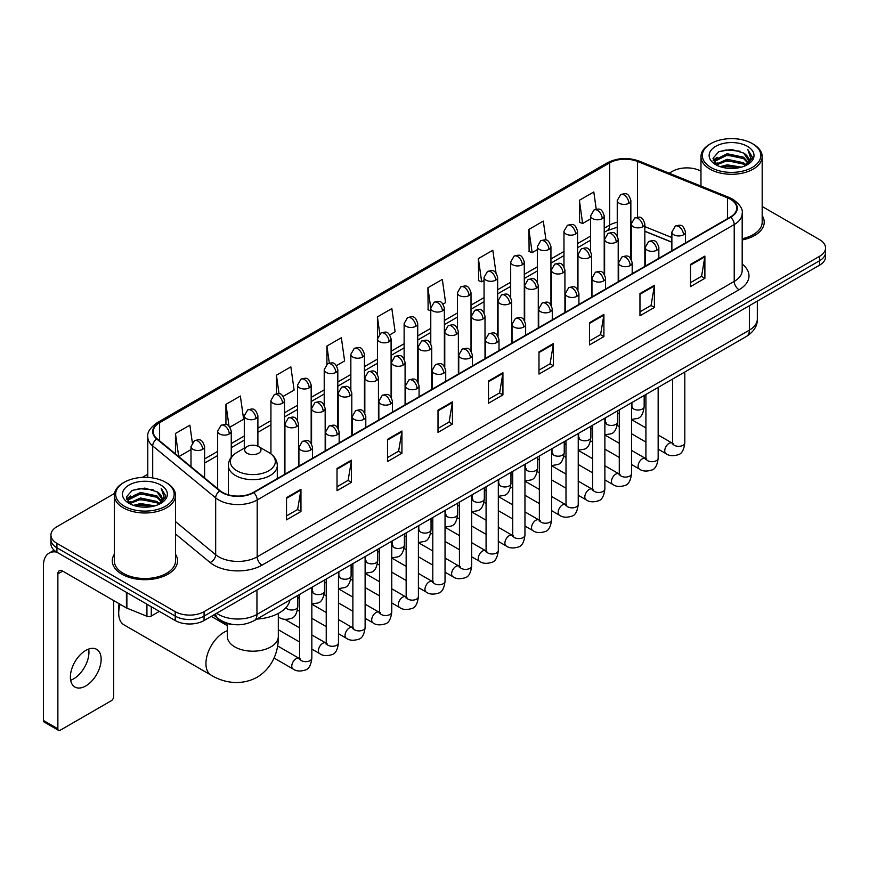 <?xml version="1.0" encoding="UTF-8"?>
<svg xmlns="http://www.w3.org/2000/svg" width="869" height="869" viewBox="0 0 869 869"><rect width="100%" height="100%" fill="white"/><g stroke="black" fill="none" stroke-linecap="round" stroke-linejoin="round"><path stroke-width="1.3" d="M671.878 242.266L644.841 231.339M234.619 624.648A20.4 11.775 180 0 1 219.336 619.651L213.676 614.991M114.48 493.462L56.919 526.701A20.4 11.775 0 0 0 50.934 535.032L50.934 543.918A20.4 11.775 0 0 0 56.919 552.239L175.212 620.542A20.4 11.775 0 0 0 204.063 620.542L819.576 265.175A20.4 11.775 0 0 0 825.55 256.844L825.55 252.401A20.4 11.775 0 0 1 819.576 260.733A20.4 11.775 0 0 0 825.55 252.401L825.55 247.958A20.4 11.775 0 0 0 819.576 239.638L762.178 206.496M50.934 535.032A20.4 11.775 0 0 0 56.919 543.353L175.212 611.657A20.4 11.775 0 0 0 204.063 611.657L204.063 616.099L819.576 260.733L204.063 616.099A20.4 11.775 0 0 1 175.212 616.099A20.4 11.775 0 0 0 204.063 616.099L204.063 620.542M56.919 543.353L56.919 547.796L175.212 616.099L56.919 547.796A20.4 11.775 0 0 1 50.934 539.475A20.4 11.775 0 0 0 56.919 547.796L56.919 552.239M114.306 554.292A32.642 18.846 0 0 0 112.275 560.853A32.642 18.846 0 0 0 121.834 574.17A32.642 18.846 0 0 0 157.408 578.254A32.642 18.846 0 0 0 177.558 560.853A32.642 18.846 0 0 0 175.516 554.292A32.642 18.846 0 0 1 177.558 560.853A32.642 18.846 0 0 1 157.408 578.254A32.642 18.846 0 0 1 121.834 574.17A32.642 18.846 0 0 1 112.275 560.853A32.642 18.846 0 0 1 114.306 554.292M730.373 199.24A21.758 12.568 180 0 1 736.749 208.125A21.758 12.568 180 0 1 730.373 217L253.346 492.408A21.758 12.568 180 0 1 220.139 490.735L157.159 438.812A21.758 12.568 180 0 1 153.226 431.6A21.758 12.568 180 0 1 159.603 422.714L609.658 162.872A21.758 12.568 180 0 1 637.531 161.471L727.472 197.828A21.758 12.568 180 0 1 730.373 199.24M730.753 199.012A22.301 12.883 0 0 0 727.777 197.567L637.835 161.21A22.301 12.883 0 0 0 609.278 162.655L159.212 422.497A22.301 12.883 0 0 0 156.713 438.986L219.694 490.92A22.301 12.883 0 0 0 253.737 492.636L730.753 217.228A22.301 12.883 0 0 0 730.753 199.012M286.531 497.633L286.531 519.847L300.956 511.515L300.956 489.301L286.531 497.633M286.531 515.904L297.643 509.484L300.902 490.04A5.442 3.139 -120 0 0 300.956 489.301M297.546 509.538L300.956 511.515M337.02 468.478L337.02 490.692L351.445 482.36L351.445 460.157L337.02 468.478M337.02 486.749L348.132 480.34L351.391 460.885A5.442 3.139 -120 0 0 351.445 460.157M348.034 480.394L351.445 482.36M387.509 439.334L387.509 461.537L401.934 453.216L401.934 431.002L387.509 439.334M387.509 457.605L398.621 451.185L401.88 431.741A5.442 3.139 -120 0 0 401.934 431.002M398.523 451.239L401.934 453.216M438.009 410.179L438.009 432.393L452.434 424.061L452.434 401.847L438.009 410.179M438.009 428.45L449.11 422.03L452.369 402.586A5.442 3.139 -120 0 0 452.434 401.847M449.012 422.095L452.434 424.061M690.464 264.426L690.464 286.64L704.889 278.308L704.889 256.094L690.464 264.426M690.464 282.697L701.576 276.277L704.824 256.833A5.442 3.139 -120 0 0 704.889 256.094M701.479 276.331L704.889 278.308M639.964 293.581L639.964 315.784L654.4 307.452L654.4 285.249L639.964 293.581M639.964 311.841L651.077 305.432L654.335 285.988A5.442 3.139 -120 0 0 654.4 285.249M650.979 305.486L654.4 307.452M589.475 322.725L589.475 344.939L603.901 336.607L603.901 314.393L589.475 322.725M589.475 340.996L600.588 334.587L603.846 315.132A5.442 3.139 -120 0 0 603.901 314.393M600.49 334.641L603.901 336.607M538.986 351.88L538.986 374.083L553.412 365.762L553.412 343.548L538.986 351.88M538.986 370.151L550.099 363.731L553.357 344.287A5.442 3.139 -120 0 0 553.412 343.548M550.001 363.785L553.412 365.762M488.497 381.024L488.497 403.238L502.923 394.906L502.923 372.703L488.497 381.024M488.497 399.295L499.61 392.886L502.858 373.442A5.442 3.139 -120 0 0 502.923 372.703M499.512 392.94L502.923 394.906M742.191 239.963A32.642 18.846 0 0 0 764.22 222.138A32.642 18.846 0 0 0 762.178 215.588A32.642 18.846 0 0 1 764.22 222.138A32.642 18.846 0 0 1 742.191 239.963M204.063 611.657L819.576 256.29A20.4 11.775 0 0 0 825.55 247.958M700.968 171.16A20.4 11.775 0 0 0 672.432 171.334L669.173 173.213M147.784 474.235L142.299 477.396M283.196 396.383L294.113 390.072L290.854 366.87L276.429 375.202L276.429 393.755M229.916 427.146L243.624 419.227L240.365 396.025L225.94 404.346L225.94 424.561M192.321 442.571L189.876 425.169L175.451 433.501L175.451 453.89M443.038 304.096L445.591 302.618L442.332 279.416L427.906 287.748L428.135 309.82M496.003 272.953L492.821 250.261L478.395 258.593L478.634 280.676M545.971 240.083L543.31 221.117L528.884 229.449L529.123 251.521M596.221 209.168L593.809 191.962L579.384 200.294L579.612 222.366M336.477 365.621L344.602 360.928L341.354 337.715L326.918 346.047L326.918 364.241M389.757 334.858L395.102 331.773L391.843 308.571L377.418 316.892L377.494 339.062M377.494 374.278L377.418 338.888M377.418 316.892L379.786 333.815M430.774 310.809L427.906 309.733M427.906 287.748L430.774 308.158A6.8 3.921 0 0 0 432.762 310.928A6.8 3.921 0 0 0 442.375 310.928A6.8 3.921 0 0 0 444.374 308.147C441.615 299.425 438.932 301.163 434.174 302.26A6.8 3.921 60 0 1 437.574 302.597A6.8 3.921 -120 0 1 442.375 310.928M478.395 258.593L481.654 281.806L484.055 280.415M481.654 281.806L478.395 280.589M528.884 229.449L532.143 252.651L537.335 249.653M532.143 252.651L528.884 251.434M579.384 200.294L582.632 223.496L590.616 218.89M582.632 223.496L579.384 222.279M326.918 346.047L329.318 363.09M276.429 375.202L279.036 393.755M225.94 404.346L229.003 426.136M178.797 456.649L191.006 449.599M175.451 433.501L178.688 456.551M710.896 167.445A29.242 16.88 0 0 0 752.25 167.445A29.242 16.88 0 0 0 752.25 143.57L753.217 144.124A30.6 17.673 0 0 1 762.178 156.626A30.6 17.673 0 0 1 743.288 172.942A30.6 17.673 0 0 1 709.94 169.118A30.6 17.673 0 0 1 700.968 156.626A30.6 17.673 0 0 1 709.94 144.124L710.896 143.57A29.242 16.88 0 0 0 710.896 167.445M742.191 238.714A30.6 17.673 0 0 0 762.178 222.138L762.178 156.626M720.119 166.652L727.179 164.838L741.485 167.141M722.139 167.261L727.179 166.229L739.389 167.652M715.741 164.36L727.179 159.288L743.592 162.753L746.243 164.947M716.425 164.958L727.179 160.678L743.592 164.143L745.504 165.61M714.774 163.437L715.154 159.755L727.179 153.737L743.592 157.202L748.09 162.307M714.622 162.764L715.154 161.145L727.179 155.127L743.592 158.593L747.774 162.97M745.33 165.751A17 9.82 0 0 0 748.578 159.983A17 9.82 0 0 0 743.592 153.042L748.567 160.32M747.449 146.35A22.442 12.959 0 0 0 715.752 146.318A22.442 12.959 0 0 0 715.611 164.61A22.442 12.959 0 0 0 715.708 164.675A22.442 12.959 0 0 0 747.546 164.61A22.442 12.959 0 0 0 747.449 146.35M743.592 153.042L731.383 149.392L718.826 151.706L713.004 158.277L716.871 165.295M746.721 165.067L752.152 158.191L752.261 156.952L747.84 149.587L750.62 157.843L745.515 165.664M753.217 144.124L752.25 143.57A29.242 16.88 0 0 0 710.896 143.57M747.84 149.587L752.25 157.235M718.533 151.847L726.223 149.946L739.997 151.184M713.232 160.787L715.741 158.81M721.259 156.463L726.223 155.508L739.508 156.594M721.259 162.014L726.223 161.058L739.508 162.145M722.28 167.304L726.223 166.609L739.367 167.663M713.091 160.233L717.207 157.311M715.274 163.969L717.207 162.861M120.118 604.281A25.505 14.719 120 0 0 118.705 613.188L118.705 607.627A18.705 10.797 -60 0 1 119.107 603.694M118.705 613.188A25.505 14.719 120 0 0 123.985 624.854L211.221 675.224A25.505 14.719 -60 0 1 207.311 654.781A25.505 14.719 -60 0 1 223.974 632.317A25.505 14.719 -60 0 1 227.32 630.742M247.046 453.238A8.158 4.714 0 0 0 258.593 453.238A8.158 4.714 0 0 0 258.593 446.579L268.727 452.423A22.485 12.981 0 0 1 268.727 470.792A22.485 12.981 0 0 1 236.922 470.792A22.485 12.981 0 0 1 236.922 452.423C231.382 455.714 228.514 460.081 228.341 465.534A24.484 14.132 0 0 0 235.51 475.528A24.484 14.132 0 0 0 262.188 478.591A24.484 14.132 0 0 0 277.298 465.534C277.124 460.081 274.267 455.714 268.727 452.423L258.593 446.579A8.158 4.714 0 0 0 247.046 446.579A8.158 4.714 0 0 0 247.046 453.238M256.876 619.076A37.4 21.595 0 0 0 290.007 599.947M88.671 649.056A21.758 12.568 -60 0 1 73.561 678.906A21.758 12.568 -60 0 1 70.661 680.264M85.77 685.945A21.758 12.568 120 0 0 99.978 666.773A21.758 12.568 120 0 0 96.644 649.339A21.758 12.568 120 0 0 85.77 650.414A21.758 12.568 120 0 0 71.551 669.586A21.758 12.568 120 0 0 74.886 687.031A21.758 12.568 120 0 0 85.77 685.945M151.282 606.725L151.282 616.023L159.342 611.374M56.681 552.108A27.2 15.707 -120 0 0 49.088 553.118A27.2 15.707 -120 0 0 43.45 565.567L43.45 720.488L57.875 728.819L57.875 573.898A6.8 3.921 60 0 1 59.288 570.781A6.8 3.921 60 0 1 62.687 571.118L126.429 607.92L126.429 592.376M57.875 728.819A3.4 1.966 120 0 0 58.581 730.373L44.156 722.041A3.4 1.966 -60 0 1 43.45 720.488M58.581 730.373A3.4 1.966 120 0 0 60.276 730.199L111.254 700.772A3.4 1.966 120 0 0 113.654 696.612L113.654 600.544M151.282 616.023A3.4 1.966 180 0 1 146.926 616.251L126.885 608.148A3.4 1.966 180 0 1 126.429 607.92M124.234 506.16A29.242 16.88 0 0 0 165.588 506.16A29.242 16.88 0 0 0 165.588 482.284A29.242 16.88 0 0 0 165.588 482.273L166.555 482.838A30.6 17.673 0 0 1 175.516 495.33A30.6 17.673 0 0 1 156.626 511.645A30.6 17.673 0 0 1 123.279 507.822A30.6 17.673 0 0 1 114.306 495.33A30.6 17.673 0 0 1 123.279 482.838L124.234 482.284A29.242 16.88 0 0 0 124.234 506.16M114.306 495.33L114.306 560.853A30.6 17.673 0 0 0 123.279 573.344A30.6 17.673 0 0 0 156.626 577.168A30.6 17.673 0 0 0 175.516 560.853L175.516 495.33M133.457 505.356L140.517 503.553L154.823 505.845M135.477 505.975L140.517 504.932L152.727 506.366L139.561 505.313L135.618 506.008M129.079 503.075L140.517 498.002L156.931 501.467L159.581 503.651M129.763 503.672L140.517 499.382L156.931 502.847L158.842 504.313M128.112 502.141L128.493 498.458L140.517 492.441L156.931 495.906L161.428 501.011M127.96 501.467L128.493 499.849L140.517 493.831L156.931 497.296L161.113 501.674M158.669 504.454A17 9.82 0 0 0 161.916 498.687A17 9.82 0 0 0 156.931 491.745L161.906 499.023M160.787 485.054A22.442 12.959 0 0 0 129.09 485.021A22.442 12.959 0 0 0 128.949 503.325A22.442 12.959 0 0 0 129.046 503.379A22.442 12.959 0 0 0 160.884 503.325A22.442 12.959 0 0 0 160.787 485.054M156.931 491.745L144.721 488.096L132.164 490.409L126.353 496.981L130.209 503.998M160.07 503.77L165.49 496.894L165.599 495.667L161.178 488.291L163.959 496.547L158.853 504.368M166.555 482.838L165.588 482.284A29.242 16.88 0 0 0 124.234 482.284M161.178 488.291L165.588 495.938M131.871 490.55L139.561 488.66L153.335 489.888M126.57 499.49L129.079 497.524M134.597 495.167L139.561 494.211L152.846 495.297M134.597 500.729L139.561 499.762L152.846 500.848M126.429 498.947L130.546 496.014M128.612 502.673L130.546 501.565M216.663 613.264A27.2 15.707 0 0 0 218.488 614.426A27.2 15.707 0 0 0 256.952 614.426L749.371 330.144A27.2 15.707 0 0 0 757.333 319.032C757.529 325.788 753.944 331.567 746.547 336.368L254.139 620.662A13.6 7.854 60 0 0 256.952 614.426L256.952 589.997M749.371 305.703L749.371 330.144A13.6 7.854 60 0 1 746.547 336.368M215.555 613.905A13.6 9.092 129.5 0 0 217.923 618.326L213.796 614.915M819.576 265.175L819.576 256.29M175.212 620.542L175.212 611.657M742.191 264.089A34 19.629 180 0 1 739.03 289.746L262.003 565.154A6.8 3.921 60 0 1 257.191 556.823L734.218 281.415A27.2 15.707 0 0 0 742.191 270.313L742.191 213.448A27.2 15.707 180 0 1 734.218 224.56A6.8 3.921 -120 0 0 730.753 217.228M262.003 565.154A34 19.629 180 0 1 213.915 565.154A34 19.629 180 0 1 210.113 562.525L175.516 534.011M219.694 490.92A6.8 4.551 129.5 0 0 215.675 497.872L215.675 554.726A27.2 15.707 0 0 0 218.727 556.823A27.2 15.707 0 0 0 257.191 556.823L257.191 499.968A27.2 15.707 180 0 1 215.675 497.872L152.705 445.938A27.2 15.707 180 0 1 147.784 436.933L147.784 477.418M742.191 213.448C743.093 209.201 739.964 204.465 732.817 199.229L729.232 197.502A6.8 3.183 112 0 0 727.777 197.567M729.232 197.502L639.291 161.134C628.026 157.148 617.338 157.734 607.214 162.872A6.8 3.921 60 0 1 609.278 162.655M159.212 422.497A6.8 3.921 -120 0 0 157.159 422.714C150.098 427.787 146.97 432.523 147.784 436.933M156.713 438.986A6.8 4.551 129.5 0 0 152.705 445.938L152.705 477.939M639.291 161.134A6.8 3.183 112 0 0 637.835 161.21M253.737 492.636A6.8 3.921 60 0 1 257.191 499.968L734.218 224.56L734.218 281.415A6.8 3.921 60 0 0 739.03 289.746M175.516 521.606L215.675 554.726A6.8 4.551 -50.5 0 1 210.113 562.525M159.603 422.714L159.603 440.822M727.472 197.828L727.472 218.684M637.531 161.471L637.531 217.163M671.878 237.541L644.841 226.613M631.546 221.964A21.758 12.568 0 0 0 630.851 221.845M617.251 222.225A21.758 12.568 0 0 0 609.658 225.071L604.216 228.21M609.658 162.872L609.658 225.071A12.242 7.071 60 0 1 607.127 230.676L604.216 232.349M590.616 236.064L577.57 243.592M563.97 251.445L550.935 258.973M537.335 266.826L524.289 274.354M510.69 282.208L497.655 289.735M484.055 297.589L471.009 305.117M457.409 312.97L444.374 320.498M430.774 328.352L417.728 335.879M404.128 343.722L391.093 351.25M377.494 359.103L364.448 366.631M350.848 374.485L337.813 382.012M324.213 389.866L311.167 397.394M297.567 405.247L284.532 412.775M270.932 420.629L257.887 428.156M244.287 436.01L231.252 443.538M217.652 451.391L204.606 458.919M488.497 381.73L502.858 373.442M538.986 352.586L553.357 344.287M589.475 323.431L603.846 315.132M639.964 294.276L654.335 285.988M690.464 265.132L704.824 256.833M438.009 410.885L452.369 402.586M387.509 440.029L401.88 431.741M337.02 469.184L351.391 460.885M286.531 498.339L300.902 490.04M278.319 613.405L278.319 636.477A25.505 14.719 180 0 1 270.856 646.884A25.505 14.719 180 0 1 234.793 646.884A25.505 14.719 180 0 1 227.32 636.477L227.374 637.477M683.49 234.804A6.8 3.921 0 0 0 685.478 232.023C682.719 223.3 680.036 225.038 675.278 226.136A6.8 3.921 60 0 1 678.678 226.472A6.8 3.921 -120 0 1 683.49 234.804A6.8 3.921 0 0 1 673.866 234.804A6.8 3.921 0 0 1 671.878 232.023L675.278 226.136M658.159 449.132L666.002 453.661A6.116 3.53 -60 0 1 665.067 448.752A6.116 3.53 -60 0 1 669.065 443.364A6.116 3.53 -60 0 1 669.336 443.212A6.116 3.53 -60 0 1 672.117 443.06L658.159 434.989M672.91 443.668L672.367 444.124L672.563 442.799A6.116 3.53 -0 0 0 674.355 445.297A6.116 3.53 -0 0 0 682.73 445.449A6.116 3.53 -0 0 0 684.805 442.799C683.957 449.914 681.763 453.879 678.2 454.715C673.084 456.268 669.021 455.921 666.002 453.661M656.845 250.185A6.8 3.921 0 0 0 658.843 247.404C656.084 238.682 653.401 240.42 648.643 241.517A6.8 3.921 60 0 1 652.043 241.854A6.8 3.921 -120 0 1 656.845 250.185A6.8 3.921 0 0 1 647.231 250.185A6.8 3.921 0 0 1 645.243 247.404L648.643 241.517M631.524 464.513L639.367 469.032A6.116 3.53 -60 0 1 638.422 464.133A6.116 3.53 -60 0 1 642.419 458.734A6.116 3.53 -60 0 1 642.691 458.593A6.116 3.53 -60 0 1 645.482 458.441L631.524 450.37M646.264 459.049L645.721 459.505L645.917 458.18A6.116 3.53 -0 0 0 647.709 460.679A6.116 3.53 -0 0 0 656.084 460.831A6.116 3.53 -0 0 0 658.159 458.18C657.322 465.295 655.117 469.26 651.554 470.096C646.438 471.65 642.376 471.291 639.367 469.032M630.21 265.566A6.8 3.921 0 0 0 632.197 262.786C629.438 254.063 626.755 255.801 621.998 256.898A6.8 3.921 60 0 1 625.398 257.235A6.8 3.921 -120 0 1 630.21 265.566A6.8 3.921 0 0 1 620.585 265.566A6.8 3.921 0 0 1 618.598 262.786L621.998 256.898M604.878 479.894L612.721 484.413A6.116 3.53 -60 0 1 611.787 479.514A6.116 3.53 -60 0 1 615.784 474.116A6.116 3.53 -60 0 1 616.056 473.974A6.116 3.53 -60 0 1 618.837 473.811L604.878 465.751M619.63 474.431L619.086 474.887L619.282 473.562A6.116 3.53 -0 0 0 621.074 476.06A6.116 3.53 -0 0 0 629.449 476.212A6.116 3.53 -0 0 0 631.524 473.562C630.677 480.676 628.483 484.641 624.92 485.478C619.803 487.031 615.741 486.673 612.721 484.413M603.564 280.948A6.8 3.921 0 0 0 605.563 278.167C602.804 269.444 600.121 271.182 595.363 272.279A6.8 3.921 60 0 1 598.763 272.616A6.8 3.921 -120 0 1 603.564 280.948A6.8 3.921 0 0 1 593.951 280.948A6.8 3.921 0 0 1 591.963 278.167L595.363 272.279M578.243 495.276L586.086 499.794A6.116 3.53 -60 0 1 585.141 494.895A6.116 3.53 -60 0 1 589.139 489.497A6.116 3.53 -60 0 1 589.41 489.356A6.116 3.53 -60 0 1 592.202 489.193L578.243 481.133M592.984 489.812L592.441 490.268L592.636 488.943A6.116 3.53 -0 0 0 594.429 491.441A6.116 3.53 -0 0 0 602.804 491.593A6.116 3.53 -0 0 0 604.878 488.943C604.042 496.047 601.837 500.023 598.274 500.859C593.158 502.412 589.095 502.054 586.086 499.794M576.929 296.329A6.8 3.921 0 0 0 578.917 293.548C576.158 284.826 573.475 286.564 568.717 287.661A6.8 3.921 60 0 1 572.117 287.997A6.8 3.921 -120 0 1 576.929 296.329A6.8 3.921 0 0 1 567.305 296.329A6.8 3.921 0 0 1 565.317 293.548L568.717 287.661M551.598 510.646L559.44 515.176A6.116 3.53 -60 0 1 558.506 510.277A6.116 3.53 -60 0 1 562.504 504.878A6.116 3.53 -60 0 1 562.775 504.737A6.116 3.53 -60 0 1 565.567 504.574L551.598 496.514M566.349 505.193L565.806 505.649L566.001 504.324A6.116 3.53 -0 0 0 567.794 506.823A6.116 3.53 -0 0 0 576.169 506.975A6.116 3.53 -0 0 0 578.243 504.324C577.396 511.428 575.202 515.404 571.639 516.24C566.523 517.794 562.46 517.435 559.44 515.176M550.283 311.699A6.8 3.921 0 0 0 552.282 308.929C549.523 300.207 546.84 301.945 542.082 303.042A6.8 3.921 60 0 1 545.482 303.379A6.8 3.921 -120 0 1 550.283 311.699A6.8 3.921 0 0 1 540.67 311.699A6.8 3.921 0 0 1 538.682 308.929L542.082 303.042M524.963 526.027L532.806 530.557A6.116 3.53 -60 0 1 531.861 525.658A6.116 3.53 -60 0 1 535.858 520.259A6.116 3.53 -60 0 1 536.13 520.118A6.116 3.53 -60 0 1 538.921 519.955L524.963 511.895M539.714 520.574L539.16 521.031L539.356 519.705A6.116 3.53 -0 0 0 541.148 522.204A6.116 3.53 -0 0 0 549.523 522.356A6.116 3.53 -0 0 0 551.598 519.705C550.761 526.81 548.556 530.785 544.993 531.611C539.877 533.175 535.815 532.816 532.806 530.557M523.649 327.081A6.8 3.921 0 0 0 525.636 324.311C522.877 315.588 520.194 317.326 515.436 318.423A6.8 3.921 60 0 1 518.836 318.76A6.8 3.921 -120 0 1 523.649 327.081A6.8 3.921 0 0 1 514.024 327.081A6.8 3.921 0 0 1 512.037 324.311L515.436 318.423M498.317 541.409L506.16 545.938A6.116 3.53 -60 0 1 505.226 541.039A6.116 3.53 -60 0 1 509.223 535.641A6.116 3.53 -60 0 1 509.495 535.5A6.116 3.53 -60 0 1 512.286 535.337L498.317 527.277M513.068 535.956L512.525 536.412L512.721 535.087A6.116 3.53 -0 0 0 514.513 537.585A6.116 3.53 -0 0 0 522.888 537.737A6.116 3.53 -0 0 0 524.963 535.087C524.116 542.191 521.921 546.166 518.358 546.992C513.242 548.556 509.18 548.198 506.16 545.938M497.003 342.462A6.8 3.921 0 0 0 499.002 339.692C496.242 330.97 493.559 332.708 488.802 333.805A6.8 3.921 60 0 1 492.202 334.141A6.8 3.921 -120 0 1 497.003 342.462A6.8 3.921 0 0 1 487.39 342.462A6.8 3.921 0 0 1 485.402 339.692L488.802 333.805M471.682 556.79L479.525 561.32A6.116 3.53 -60 0 1 478.58 556.421A6.116 3.53 -60 0 1 482.577 551.022A6.116 3.53 -60 0 1 482.849 550.881A6.116 3.53 -60 0 1 485.641 550.718L471.682 542.658M486.434 551.337L485.88 551.793L486.075 550.468A6.116 3.53 -0 0 0 487.867 552.966A6.116 3.53 -0 0 0 496.242 553.118A6.116 3.53 -0 0 0 498.317 550.468C497.481 557.572 495.276 561.548 491.713 562.373C486.597 563.927 482.534 563.579 479.525 561.32M470.368 357.843A6.8 3.921 0 0 0 472.356 355.073C469.597 346.351 466.914 348.089 462.156 349.175A6.8 3.921 60 0 1 465.556 349.512A6.8 3.921 -120 0 1 470.368 357.843A6.8 3.921 0 0 1 460.744 357.843A6.8 3.921 0 0 1 458.756 355.073L462.156 349.175M445.037 572.171L452.879 576.701A6.116 3.53 -60 0 1 451.945 571.802A6.116 3.53 -60 0 1 455.943 566.403A6.116 3.53 -60 0 1 456.214 566.251A6.116 3.53 -60 0 1 459.006 566.099L445.037 558.039M459.788 566.718L459.245 567.175L459.44 565.849A6.116 3.53 -0 0 0 461.233 568.348A6.116 3.53 -0 0 0 469.608 568.5A6.116 3.53 -0 0 0 471.682 565.849C470.835 572.953 468.641 576.929 465.078 577.755C459.962 579.308 455.899 578.96 452.879 576.701M443.722 373.225A6.8 3.921 0 0 0 445.721 370.455C442.962 361.732 440.279 363.459 435.521 364.556A6.8 3.921 60 0 1 438.921 364.893A6.8 3.921 -120 0 1 443.722 373.225A6.8 3.921 0 0 1 434.109 373.225A6.8 3.921 0 0 1 432.121 370.455L435.521 364.556M418.402 587.553L426.244 592.082A6.116 3.53 -60 0 1 425.299 587.172A6.116 3.53 -60 0 1 429.297 581.785A6.116 3.53 -60 0 1 429.568 581.633A6.116 3.53 -60 0 1 432.36 581.48L418.402 573.421M433.153 582.1L432.599 582.545L432.795 581.231A6.116 3.53 -0 0 0 434.587 583.729A6.116 3.53 -0 0 0 442.962 583.881A6.116 3.53 -0 0 0 445.037 581.231C444.2 588.335 441.995 592.31 438.432 593.136C433.316 594.689 429.253 594.342 426.244 592.082M417.087 388.606A6.8 3.921 0 0 0 419.075 385.836C416.316 377.103 413.633 378.841 408.875 379.938A6.8 3.921 60 0 1 412.275 380.274A6.8 3.921 -120 0 1 417.087 388.606A6.8 3.921 0 0 1 407.474 388.606A6.8 3.921 0 0 1 405.475 385.836L408.875 379.938M391.756 602.934L399.599 607.464A6.116 3.53 -60 0 1 398.665 602.554A6.116 3.53 -60 0 1 402.662 597.166A6.116 3.53 -60 0 1 402.934 597.014A6.116 3.53 -60 0 1 405.725 596.862L391.756 588.802M406.507 597.481L405.964 597.926L406.16 596.612A6.116 3.53 -0 0 0 407.952 599.11A6.116 3.53 -0 0 0 416.327 599.262A6.116 3.53 -0 0 0 418.402 596.612C417.554 603.716 415.36 607.681 411.797 608.517C406.681 610.071 402.619 609.723 399.599 607.464M390.442 403.987A6.8 3.921 0 0 0 392.44 401.206C389.681 392.484 386.998 394.222 382.241 395.319A6.8 3.921 60 0 1 385.64 395.656A6.8 3.921 -120 0 1 390.442 403.987A6.8 3.921 0 0 1 380.828 403.987A6.8 3.921 0 0 1 378.841 401.206L382.241 395.319M365.121 618.315L372.964 622.845A6.116 3.53 -60 0 1 372.019 617.935A6.116 3.53 -60 0 1 376.016 612.547A6.116 3.53 -60 0 1 376.288 612.395A6.116 3.53 -60 0 1 379.08 612.243L365.121 604.183M379.872 612.862L379.318 613.308L379.514 611.993A6.116 3.53 -0 0 0 381.306 614.492A6.116 3.53 -0 0 0 389.681 614.644A6.116 3.53 -0 0 0 391.756 611.993C390.92 619.097 388.715 623.062 385.152 623.899C380.035 625.452 375.973 625.104 372.964 622.845M363.807 419.369A6.8 3.921 0 0 0 365.795 416.588C363.036 407.865 360.353 409.603 355.595 410.7A6.8 3.921 60 0 1 358.995 411.037A6.8 3.921 -120 0 1 363.807 419.369A6.8 3.921 0 0 1 354.194 419.369A6.8 3.921 0 0 1 352.195 416.588L355.595 410.7M338.476 633.697L346.318 638.226A6.116 3.53 -60 0 1 345.384 633.316A6.116 3.53 -60 0 1 349.381 627.929A6.116 3.53 -60 0 1 349.653 627.776A6.116 3.53 -60 0 1 352.445 627.624L338.476 619.564M353.227 628.244L352.684 628.689L352.879 627.375A6.116 3.53 -0 0 0 354.671 629.873A6.116 3.53 -0 0 0 363.046 630.025A6.116 3.53 -0 0 0 365.121 627.375C364.274 634.479 362.08 638.443 358.517 639.28C353.401 640.833 349.338 640.486 346.318 638.226M337.161 434.75A6.8 3.921 0 0 0 339.16 431.969C336.401 423.246 333.718 424.984 328.96 426.082A6.8 3.921 60 0 1 332.36 426.418A6.8 3.921 -120 0 1 337.161 434.75A6.8 3.921 0 0 1 327.548 434.75A6.8 3.921 0 0 1 325.56 431.969L328.96 426.082M311.841 649.078L319.683 653.607A6.116 3.53 -60 0 1 318.738 648.698A6.116 3.53 -60 0 1 322.736 643.31A6.116 3.53 -60 0 1 323.007 643.158A6.116 3.53 -60 0 1 325.799 643.006L311.841 634.946M326.592 643.625L326.038 644.07L326.233 642.756A6.116 3.53 -0 0 0 328.026 645.254A6.116 3.53 -0 0 0 336.401 645.406A6.116 3.53 -0 0 0 338.476 642.756C337.639 649.86 335.434 653.825 331.871 654.661C326.755 656.214 322.692 655.867 319.683 653.607M310.526 450.131A6.8 3.921 0 0 0 312.514 447.35C309.755 438.628 307.072 440.366 302.314 441.463A6.8 3.921 60 0 1 305.714 441.8A6.8 3.921 -120 0 1 310.526 450.131A6.8 3.921 0 0 1 300.913 450.131A6.8 3.921 0 0 1 298.914 447.35L302.314 441.463M274.061 658.029L293.038 668.989A6.116 3.53 -60 0 1 292.103 664.079A6.116 3.53 -60 0 1 296.101 658.691A6.116 3.53 -60 0 1 296.372 658.539A6.116 3.53 -60 0 1 299.164 658.387L277.58 645.928M299.946 658.995L299.403 659.452L299.599 658.126A6.116 3.53 -0 0 0 301.391 660.625A6.116 3.53 -0 0 0 309.766 660.777A6.116 3.53 -0 0 0 311.841 658.126C310.993 665.241 308.799 669.206 305.236 670.042C300.12 671.596 296.057 671.248 293.038 668.989M642.854 226.722A6.8 3.921 0 0 0 644.841 223.941C642.082 215.219 639.399 216.957 634.642 218.054A6.8 3.921 60 0 1 638.042 218.391A6.8 3.921 -120 0 1 642.854 226.722A6.8 3.921 0 0 1 633.24 226.722A6.8 3.921 0 0 1 631.242 223.941L634.642 218.054M632.274 407.387L631.73 407.843L631.926 406.518A6.116 3.53 -0 0 0 633.718 409.017A6.116 3.53 -0 0 0 642.093 409.169A6.116 3.53 -0 0 0 644.168 406.518C643.332 413.622 641.126 417.598 637.564 418.423L631.524 419.445M616.219 242.103A6.8 3.921 0 0 0 618.207 239.323C615.448 230.6 612.764 232.338 608.007 233.435A6.8 3.921 60 0 1 611.407 233.772A6.8 3.921 -120 0 1 616.219 242.103A6.8 3.921 0 0 1 606.595 242.103A6.8 3.921 0 0 1 604.607 239.323L608.007 233.435M605.639 422.768L605.085 423.214L605.28 421.899A6.116 3.53 -0 0 0 607.073 424.398A6.116 3.53 -0 0 0 615.458 424.55A6.116 3.53 -0 0 0 617.522 421.899C616.686 429.004 614.492 432.979 610.918 433.805L604.878 434.826M589.573 257.485A6.8 3.921 0 0 0 591.561 254.704C588.802 245.981 586.119 247.719 581.361 248.816A6.8 3.921 60 0 1 584.761 249.153A6.8 3.921 -120 0 1 589.573 257.485A6.8 3.921 0 0 1 579.96 257.485A6.8 3.921 0 0 1 577.961 254.704L581.361 248.816M578.993 438.15L578.45 438.595L578.645 437.281A6.116 3.53 -0 0 0 580.438 439.779A6.116 3.53 -0 0 0 588.813 439.931A6.116 3.53 -0 0 0 590.887 437.281C590.051 444.385 587.846 448.35 584.283 449.186L578.243 450.207M562.938 272.866A6.8 3.921 0 0 0 564.926 270.085C562.167 261.363 559.484 263.101 554.726 264.198A6.8 3.921 60 0 1 558.126 264.534A6.8 3.921 -120 0 1 562.938 272.866A6.8 3.921 0 0 1 553.314 272.866A6.8 3.921 0 0 1 551.326 270.085L554.726 264.198M552.358 453.531L551.804 453.976L552 452.662A6.116 3.53 -0 0 0 553.803 455.16A6.116 3.53 -0 0 0 562.178 455.313A6.116 3.53 -0 0 0 564.242 452.662C563.405 459.766 561.211 463.731 557.637 464.567L551.598 465.578M536.292 288.247A6.8 3.921 0 0 0 538.28 285.466C535.521 276.744 532.838 278.482 528.08 279.579A6.8 3.921 60 0 1 531.48 279.916A6.8 3.921 -120 0 1 536.292 288.247A6.8 3.921 0 0 1 526.679 288.247A6.8 3.921 0 0 1 524.68 285.466L528.08 279.579M525.712 468.912L525.169 469.358L525.365 468.043A6.116 3.53 -0 0 0 527.157 470.542A6.116 3.53 -0 0 0 535.532 470.694A6.116 3.53 -0 0 0 537.607 468.043C536.77 475.147 534.565 479.112 531.002 479.949L524.963 480.959M509.658 303.629A6.8 3.921 0 0 0 511.645 300.848C508.886 292.125 506.203 293.863 501.446 294.96A6.8 3.921 60 0 1 504.846 295.297A6.8 3.921 -120 0 1 509.658 303.629A6.8 3.921 0 0 1 500.033 303.629A6.8 3.921 0 0 1 498.046 300.848L501.446 294.96M499.078 484.294L498.524 484.739L498.719 483.425A6.116 3.53 -0 0 0 500.522 485.923A6.116 3.53 -0 0 0 508.897 486.075A6.116 3.53 -0 0 0 510.961 483.425C510.125 490.529 507.93 494.494 504.368 495.33L498.317 496.34M483.012 319.01A6.8 3.921 0 0 0 485.011 316.229C482.241 307.507 479.558 309.245 474.8 310.342A6.8 3.921 60 0 1 478.2 310.678A6.8 3.921 -120 0 1 483.012 319.01A6.8 3.921 0 0 1 473.399 319.01A6.8 3.921 0 0 1 471.4 316.229L474.8 310.342M472.432 499.664L471.889 500.12L472.084 498.795A6.116 3.53 -0 0 0 473.877 501.294A6.116 3.53 -0 0 0 482.252 501.446A6.116 3.53 -0 0 0 484.326 498.795C483.49 505.91 481.285 509.875 477.722 510.711L471.682 511.722M456.377 334.391A6.8 3.921 0 0 0 458.365 331.61C455.606 322.888 452.923 324.626 448.165 325.723A6.8 3.921 60 0 1 451.565 326.06A6.8 3.921 -120 0 1 456.377 334.391A6.8 3.921 0 0 1 446.753 334.391A6.8 3.921 0 0 1 444.765 331.61L448.165 325.723M445.797 515.045L445.243 515.502L445.449 514.176A6.116 3.53 -0 0 0 447.242 516.675A6.116 3.53 -0 0 0 455.617 516.827A6.116 3.53 -0 0 0 457.681 514.176C456.844 521.291 454.65 525.256 451.087 526.093L445.037 527.103M429.731 349.762A6.8 3.921 0 0 0 431.73 346.992C428.96 338.269 426.288 340.007 421.519 341.104A6.8 3.921 60 0 1 424.919 341.441A6.8 3.921 -120 0 1 429.731 349.762A6.8 3.921 0 0 1 420.118 349.762A6.8 3.921 0 0 1 418.119 346.992L421.519 341.104M419.151 530.427L418.608 530.883L418.804 529.558A6.116 3.53 -0 0 0 420.596 532.056A6.116 3.53 -0 0 0 428.971 532.208A6.116 3.53 -0 0 0 431.046 529.558C430.209 536.673 428.004 540.637 424.441 541.474L418.402 542.484M403.097 365.143A6.8 3.921 0 0 0 405.084 362.373C402.325 353.65 399.642 355.388 394.884 356.486A6.8 3.921 60 0 1 398.284 356.822A6.8 3.921 -120 0 1 403.097 365.143A6.8 3.921 0 0 1 393.472 365.143A6.8 3.921 0 0 1 391.484 362.373L394.884 356.486M392.516 545.808L391.962 546.264L392.169 544.939A6.116 3.53 -0 0 0 393.961 547.437A6.116 3.53 -0 0 0 402.336 547.589A6.116 3.53 -0 0 0 404.4 544.939C403.564 552.054 401.369 556.019 397.806 556.855L391.756 557.865M376.451 380.524A6.8 3.921 0 0 0 378.449 377.754C375.68 369.032 373.007 370.77 368.239 371.867A6.8 3.921 60 0 1 371.639 372.204A6.8 3.921 -120 0 1 376.451 380.524A6.8 3.921 0 0 1 366.837 380.524A6.8 3.921 0 0 1 364.839 377.754L368.239 371.867M365.871 561.189L365.328 561.646L365.523 560.32A6.116 3.53 -0 0 0 367.315 562.819A6.116 3.53 -0 0 0 375.69 562.971A6.116 3.53 -0 0 0 377.765 560.32C376.929 567.435 374.724 571.4 371.161 572.236L365.121 573.247M349.816 395.906A6.8 3.921 0 0 0 351.804 393.136C349.045 384.413 346.362 386.151 341.604 387.248A6.8 3.921 60 0 1 345.004 387.585A6.8 3.921 -120 0 1 349.816 395.906A6.8 3.921 0 0 1 340.192 395.906A6.8 3.921 0 0 1 338.204 393.136L341.604 387.248M339.236 576.571L338.682 577.027L338.888 575.702A6.116 3.53 -0 0 0 340.681 578.2A6.116 3.53 -0 0 0 349.056 578.352A6.116 3.53 -0 0 0 351.119 575.702C350.283 582.806 348.089 586.781 344.526 587.618L338.476 588.628M323.17 411.287A6.8 3.921 0 0 0 325.169 408.517C322.399 399.794 319.727 401.532 314.958 402.619A6.8 3.921 60 0 1 318.358 402.955A6.8 3.921 -120 0 1 323.17 411.287A6.8 3.921 0 0 1 313.557 411.287A6.8 3.921 0 0 1 311.558 408.517L314.958 402.619M312.59 591.952L312.047 592.408L312.243 591.083A6.116 3.53 -0 0 0 314.035 593.581A6.116 3.53 -0 0 0 322.41 593.733A6.116 3.53 -0 0 0 324.485 591.083C323.648 598.187 321.443 602.163 317.88 602.988L311.841 604.009M296.535 426.668A6.8 3.921 0 0 0 298.523 423.898C295.764 415.176 293.081 416.903 288.323 418A6.8 3.921 60 0 1 291.723 418.337A6.8 3.921 -120 0 1 296.535 426.668A6.8 3.921 0 0 1 286.911 426.668A6.8 3.921 0 0 1 284.923 423.898L288.323 418M285.944 607.637A6.116 3.53 -0 0 0 287.4 608.963A6.116 3.53 -0 0 0 295.775 609.115A6.116 3.53 -0 0 0 297.839 606.464C297.002 613.568 294.808 617.544 291.245 618.37C286.129 619.934 282.056 619.575 279.047 617.316A6.116 3.53 -60 0 1 278.319 616.632M628.863 203.259A6.8 3.921 0 0 0 630.851 200.489C628.091 191.767 625.408 193.505 620.651 194.602A6.8 3.921 60 0 1 624.051 194.938A6.8 3.921 -120 0 1 628.863 203.259A6.8 3.921 0 0 1 619.249 203.259A6.8 3.921 0 0 1 617.251 200.489L620.651 194.602M602.217 218.64A6.8 3.921 0 0 0 604.216 215.87C601.457 207.148 598.774 208.886 594.016 209.983A6.8 3.921 60 0 1 597.416 210.32A6.8 3.921 -120 0 1 602.217 218.64A6.8 3.921 0 0 1 592.604 218.64A6.8 3.921 0 0 1 590.616 215.87L594.016 209.983M575.582 234.022A6.8 3.921 0 0 0 577.57 231.252C574.811 222.529 572.128 224.267 567.37 225.353A6.8 3.921 60 0 1 570.77 225.69A6.8 3.921 -120 0 1 575.582 234.022A6.8 3.921 0 0 1 565.969 234.022A6.8 3.921 0 0 1 563.97 231.252L567.37 225.353M548.936 249.403A6.8 3.921 0 0 0 550.935 246.633C548.176 237.91 545.493 239.638 540.735 240.735A6.8 3.921 60 0 1 544.135 241.071A6.8 3.921 -120 0 1 548.936 249.403A6.8 3.921 0 0 1 539.323 249.403A6.8 3.921 0 0 1 537.335 246.633L540.735 240.735M522.302 264.784A6.8 3.921 0 0 0 524.289 262.003C521.53 253.281 518.847 255.019 514.09 256.116A6.8 3.921 60 0 1 517.489 256.453A6.8 3.921 -120 0 1 522.302 264.784A6.8 3.921 0 0 1 512.688 264.784A6.8 3.921 0 0 1 510.69 262.003L514.09 256.116M495.656 280.166A6.8 3.921 0 0 0 497.655 277.385C494.895 268.662 492.212 270.4 487.455 271.497A6.8 3.921 60 0 1 490.855 271.834A6.8 3.921 -120 0 1 495.656 280.166A6.8 3.921 0 0 1 486.043 280.166A6.8 3.921 0 0 1 484.055 277.385L487.455 271.497M469.021 295.547A6.8 3.921 0 0 0 471.009 292.766C468.25 284.044 465.567 285.782 460.809 286.879A6.8 3.921 60 0 1 464.209 287.215A6.8 3.921 -120 0 1 469.021 295.547A6.8 3.921 0 0 1 459.408 295.547A6.8 3.921 0 0 1 457.409 292.766L460.809 286.879M415.74 326.309A6.8 3.921 0 0 0 417.728 323.529C414.969 314.806 412.286 316.544 407.528 317.641A6.8 3.921 60 0 1 410.928 317.978A6.8 3.921 -120 0 1 415.74 326.309A6.8 3.921 0 0 1 406.127 326.309A6.8 3.921 0 0 1 404.128 323.529L407.528 317.641M389.095 341.691A6.8 3.921 0 0 0 391.093 338.91C388.334 330.187 385.651 331.925 380.894 333.023A6.8 3.921 60 0 1 384.294 333.359A6.8 3.921 -120 0 1 389.095 341.691A6.8 3.921 0 0 1 379.481 341.691A6.8 3.921 0 0 1 377.494 338.91L380.894 333.023M362.46 357.072A6.8 3.921 0 0 0 364.448 354.291C361.689 345.569 359.006 347.307 354.248 348.404A6.8 3.921 60 0 1 357.648 348.741A6.8 3.921 -120 0 1 362.46 357.072A6.8 3.921 0 0 1 352.847 357.072A6.8 3.921 0 0 1 350.848 354.291L354.248 348.404M335.814 372.453A6.8 3.921 0 0 0 337.813 369.673C335.054 360.95 332.371 362.688 327.613 363.785A6.8 3.921 60 0 1 331.013 364.122A6.8 3.921 -120 0 1 335.814 372.453A6.8 3.921 0 0 1 326.201 372.453A6.8 3.921 0 0 1 324.213 369.673L327.613 363.785M309.179 387.835A6.8 3.921 0 0 0 311.167 385.054C308.408 376.331 305.725 378.069 300.967 379.166A6.8 3.921 60 0 1 304.367 379.503A6.8 3.921 -120 0 1 309.179 387.835A6.8 3.921 0 0 1 299.566 387.835A6.8 3.921 0 0 1 297.567 385.054L300.967 379.166M282.534 403.205A6.8 3.921 0 0 0 284.532 400.435C281.773 391.713 279.09 393.451 274.332 394.548A6.8 3.921 60 0 1 277.732 394.884A6.8 3.921 -120 0 1 282.534 403.205A6.8 3.921 0 0 1 272.92 403.205A6.8 3.921 0 0 1 270.932 400.435L274.332 394.548M255.899 418.586A6.8 3.921 0 0 0 257.887 415.816C255.128 407.094 252.445 408.832 247.687 409.929A6.8 3.921 60 0 1 251.087 410.266A6.8 3.921 -120 0 1 255.899 418.586A6.8 3.921 0 0 1 246.285 418.586A6.8 3.921 0 0 1 244.287 415.816L247.687 409.929M229.253 433.968A6.8 3.921 0 0 0 231.252 431.198C228.493 422.475 225.81 424.213 221.052 425.31A6.8 3.921 60 0 1 224.452 425.647A6.8 3.921 -120 0 1 229.253 433.968A6.8 3.921 0 0 1 219.64 433.968A6.8 3.921 0 0 1 217.652 431.198L221.052 425.31M202.618 449.349A6.8 3.921 0 0 0 204.606 446.579C201.847 437.857 199.164 439.595 194.406 440.692A6.8 3.921 60 0 1 197.806 441.028A6.8 3.921 -120 0 1 202.618 449.349A6.8 3.921 0 0 1 193.005 449.349A6.8 3.921 0 0 1 191.006 446.579L194.406 440.692M57.875 573.898L62.687 571.118M126.885 592.636L126.885 608.148M146.926 616.251L146.926 604.216M254.139 620.662C243.19 626.158 232.251 626.158 221.302 620.662L217.923 618.326M757.333 319.032L757.333 301.108M607.214 162.872L157.159 422.714M617.251 227.233L607.127 230.676M590.616 240.202L577.57 247.73M563.97 255.584L550.935 263.111M537.335 270.965L524.289 278.493M510.69 286.346L497.655 293.874M484.055 301.728L471.009 309.255M457.409 317.109L444.374 324.637M430.774 332.49L417.728 340.018M404.128 347.872L391.093 355.399M377.494 363.253L364.448 370.781M350.848 378.623L337.813 386.151M324.213 394.005L311.167 401.532M297.567 409.386L284.532 416.914M270.932 424.767L257.887 432.295M244.287 440.148L231.252 447.676M217.652 455.53L204.606 463.058M671.878 242.125L644.841 231.197M714.579 163.198L714.579 162.068M700.968 186.075L700.968 156.626M278.319 636.477C278.667 649.284 273.909 666.968 257.126 677.244C239.833 686.64 222.138 681.926 211.221 675.224M277.298 478.58L277.298 465.534M228.341 494.798L228.341 465.534M247.046 446.579L236.922 452.423M227.32 625.626L211.286 616.371M227.32 623.551L227.32 636.477M673.366 443.548L672.117 443.06M684.805 372.019L684.805 442.799M685.478 242.929L685.478 232.023M645.917 442.06L631.524 433.75M619.282 426.679L617.164 425.462M672.563 379.09L672.563 442.799M671.878 250.772L671.878 232.023M645.917 427.928L631.524 419.618M646.721 458.93L645.482 458.441M658.159 387.4L658.159 458.18M658.843 258.299L658.843 247.404M619.282 457.442L604.878 449.132M592.636 442.06L590.518 440.844M645.917 394.461L645.917 458.18M645.243 266.153L645.243 247.404M619.282 443.309L604.878 434.989M620.086 474.311L618.837 473.811M631.524 402.781L631.524 473.562M632.197 273.681L632.197 262.786M592.636 472.823L578.243 464.513M566.001 457.442L563.883 456.214M619.282 409.842L619.282 473.562M618.598 281.534L618.598 262.786M592.636 458.691L578.243 450.37M593.44 489.692L592.202 489.193M604.878 418.163L604.878 488.943M605.563 289.062L605.563 278.167M566.001 488.204L551.598 479.894M539.356 472.823L537.238 471.595M592.636 425.223L592.636 488.943M591.963 296.916L591.963 278.167M566.001 474.072L551.598 465.751M566.805 505.074L565.567 504.574M578.243 433.544L578.243 504.324M578.917 304.443L578.917 293.548M539.356 503.585L524.963 495.276M512.721 488.204L510.603 486.977M566.001 440.605L566.001 504.324M565.317 312.297L565.317 293.548M539.356 489.453L524.963 481.133M540.16 520.444L538.921 519.955M551.598 448.925L551.598 519.705M552.282 319.825L552.282 308.929M512.721 518.967L498.317 510.646M486.075 503.585L483.957 502.358M539.356 455.986L539.356 519.705M538.682 327.678L538.682 308.929M512.721 504.835L498.317 496.514M513.525 535.825L512.286 535.337M524.963 464.296L524.963 535.087M525.636 335.206L525.636 324.311M486.075 534.348L471.682 526.027M459.44 518.967L457.322 517.739M512.721 471.367L512.721 535.087M512.037 343.059L512.037 324.311M486.075 520.205L471.682 511.895M486.879 551.207L485.641 550.718M498.317 479.677L498.317 550.468M499.002 350.587L499.002 339.692M459.44 549.729L445.037 541.409M432.795 534.348L430.676 533.121M486.075 486.749L486.075 550.468M485.402 358.441L485.402 339.692M459.44 535.586L445.037 527.277M460.244 566.588L459.006 566.099M471.682 495.058L471.682 565.849M472.356 365.968L472.356 355.073M432.795 565.111L418.402 556.79M406.16 549.729L404.042 548.502M459.44 502.13L459.44 565.849M458.756 373.822L458.756 355.073M432.795 550.968L418.402 542.658M433.598 581.969L432.36 581.48M445.037 510.44L445.037 581.231M445.721 381.35L445.721 370.455M406.16 580.492L391.756 572.171M379.514 565.111L377.396 563.883M432.795 517.511L432.795 581.231M432.121 389.203L432.121 370.455M406.16 566.349L391.756 558.039M406.964 597.351L405.725 596.862M418.402 525.821L418.402 596.612M419.075 396.731L419.075 385.836M379.514 595.862L365.121 587.553M352.879 580.492L350.761 579.265M406.16 532.893L406.16 596.612M405.475 404.585L405.475 385.836M379.514 581.73L365.121 573.421M380.318 612.732L379.08 612.243M391.756 541.202L391.756 611.993M392.44 412.112L392.44 401.206M352.879 611.244L338.476 602.934M326.233 595.862L324.115 594.646M379.514 548.274L379.514 611.993M378.841 419.966L378.841 401.206M352.879 597.112L338.476 588.802M353.683 628.113L352.445 627.624M365.121 556.584L365.121 627.375M365.795 427.494L365.795 416.588M326.233 626.625L311.841 618.315M299.599 611.244L297.48 610.027M352.879 563.655L352.879 627.375M352.195 435.347L352.195 416.588M326.233 612.493L311.841 604.183M327.037 643.494L325.799 643.006M338.476 571.965L338.476 642.756M339.16 442.875L339.16 431.969M299.599 642.006L278.319 629.732M326.233 579.036L326.233 642.756M325.56 450.729L325.56 431.969M299.599 627.874L284.826 619.347M300.402 658.876L299.164 658.387M311.841 587.346L311.841 658.126M312.514 458.256L312.514 447.35M299.599 594.418L299.599 658.126M298.914 466.11L298.914 447.35M632.73 407.257L631.491 406.768M644.168 395.482L644.168 406.518M644.841 266.381L644.841 223.941M631.926 402.543L631.926 406.518M619.282 413.85L617.522 412.84M631.242 259.31L631.242 223.941M606.095 422.638L604.846 422.149M617.522 410.863L617.522 421.899M618.207 281.762L618.207 239.323M605.28 417.924L605.28 421.899M592.636 429.232L590.887 428.221M604.607 274.691L604.607 239.323M579.449 438.019L578.211 437.531M590.887 426.234L590.887 437.281M591.561 297.144L591.561 254.704M578.645 433.305L578.645 437.281M566.001 444.613L564.242 443.603M577.961 290.072L577.961 254.704M552.814 453.401L551.565 452.912M564.242 441.615L564.242 452.662M564.926 312.525L564.926 270.085M552 448.686L552 452.662M539.356 459.994L537.607 458.984M551.326 305.453L551.326 270.085M526.169 468.782L524.93 468.293M537.607 456.996L537.607 468.043M538.28 327.906L538.28 285.466M525.365 464.068L525.365 468.043M512.721 475.376L510.961 474.365M524.68 320.835L524.68 285.466M499.534 484.163L498.285 483.675M510.961 472.378L510.961 483.425M511.645 343.288L511.645 300.848M498.719 479.449L498.719 483.425M486.075 490.757L484.326 489.747M498.046 336.216L498.046 300.848M472.888 499.545L471.65 499.056M484.326 487.759L484.326 498.795M485.011 358.669L485.011 316.229M472.084 494.83L472.084 498.795M459.44 506.138L457.681 505.128M471.4 351.597L471.4 316.229M446.253 514.926L445.004 514.437M457.681 503.14L457.681 514.176M458.365 374.05L458.365 331.61M445.449 510.212L445.449 514.176M432.795 521.519L431.046 520.509M444.765 366.979L444.765 331.61M419.608 530.307L418.369 529.818M431.046 518.521L431.046 529.558M431.73 389.431L431.73 346.992M418.804 525.593L418.804 529.558M406.16 536.901L404.4 535.891M418.119 382.36L418.119 346.992M392.973 545.689L391.723 545.189M404.4 533.903L404.4 544.939M405.084 404.813L405.084 362.373M392.169 540.974L392.169 544.939M379.514 552.282L377.765 551.272M391.484 397.741L391.484 362.373M366.327 561.07L365.089 560.57M377.765 549.284L377.765 560.32M378.449 420.194L378.449 377.754M365.523 556.356L365.523 560.32M352.879 567.663L351.119 566.653M364.839 413.123L364.839 377.754M339.692 576.451L338.443 575.951M351.119 564.665L351.119 575.702M351.804 435.565L351.804 393.136M338.888 571.726L338.888 575.702M326.233 583.045L324.485 582.024M338.204 428.504L338.204 393.136M313.046 591.822L311.808 591.333M324.485 580.047L324.485 591.083M325.169 450.946L325.169 408.517M312.243 587.107L312.243 591.083M299.599 598.426L297.839 597.405M311.558 443.874L311.558 408.517M297.839 595.428L297.839 606.464M298.523 466.327L298.523 423.898M279.047 617.316L278.319 616.903M284.923 474.181L284.923 423.898M630.851 258.723L630.851 200.489M617.251 235.857L617.251 200.489M604.216 274.104L604.216 215.87M590.616 251.239L590.616 215.87M577.57 289.486L577.57 231.252M563.97 266.609L563.97 231.252M550.935 304.867L550.935 246.633M537.335 281.99L537.335 246.633M524.289 320.248L524.289 262.003M510.69 297.372L510.69 262.003M497.655 335.63L497.655 277.385M484.055 312.753L484.055 277.385M471.009 351.011L471.009 292.766M457.409 328.134L457.409 292.766M444.374 366.392L444.374 308.147M430.774 343.516L430.774 308.147L434.174 302.26M417.728 381.773L417.728 323.529M404.128 358.897L404.128 323.529M391.093 397.155L391.093 338.91M364.448 412.525L364.448 354.291M350.848 389.66L350.848 354.291M337.813 427.906L337.813 369.673M324.213 405.041L324.213 369.673M311.167 443.288L311.167 385.054M297.567 420.422L297.567 385.054M284.532 473.724L284.532 400.435M270.932 453.879L270.932 400.435M257.887 446.21L257.887 415.816M244.287 448.165L244.287 415.816M231.252 457.268L231.252 431.198M217.652 488.682L217.652 431.198M204.606 477.928L204.606 446.579M191.006 466.718L191.006 446.579M49.088 553.118L54.106 550.218M127.917 501.902L127.917 500.772"/></g></svg>
